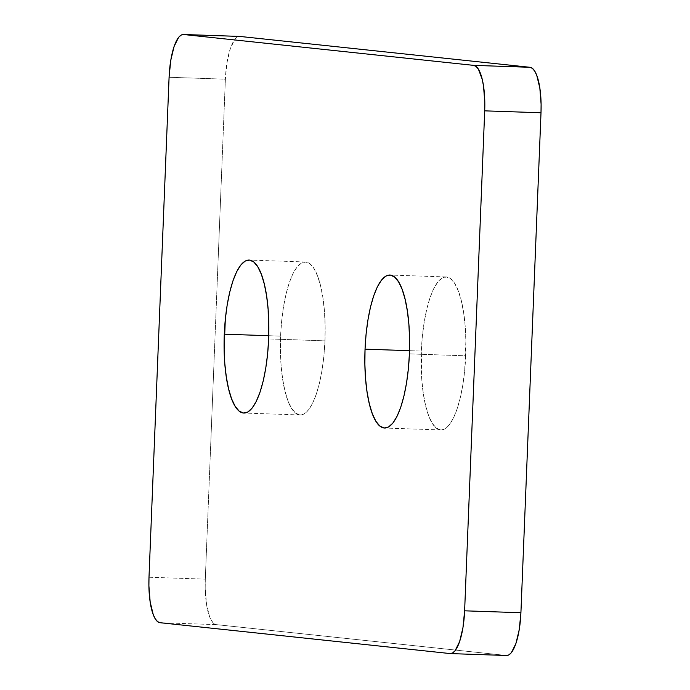 <?xml version="1.0" encoding="UTF-8"?>
<svg xmlns="http://www.w3.org/2000/svg" width="690" height="690" viewBox="0 0 690 690"><rect width="100%" height="100%" fill="white"/><g stroke="black" fill="none" stroke-linecap="round" stroke-linejoin="round"><path stroke-width="0.52" stroke-dasharray="3.45 2.59" d="M465.707 355.807A76.538 22.253 -88 0 0 446.128 276.949A76.538 22.253 -88 0 0 421.349 351.089L409.506 350.684L421.349 351.089L421.857 380.526L423.375 393.964L425.67 405.849L428.654 415.716L432.199 423.186L436.184 427.981L440.453 429.913L444.843 428.904L449.173 424.997L453.296 418.338L457.039 409.179L460.256 397.889L462.843 384.891L464.68 370.677L465.879 340.843L465.189 326.361L463.671 312.924L461.377 301.047L458.402 291.18L454.848 283.702L450.863 278.907L446.594 276.983L442.212 277.992L437.874 281.899L433.76 288.558L430.017 297.709L426.791 308.999L424.212 322.006L422.375 336.211L421.349 351.089A76.538 22.253 -88 0 0 440.919 429.939A76.538 22.253 -88 0 0 465.707 355.807L409.403 353.884L465.707 355.807M324.956 340.834A76.538 22.253 -88 0 0 305.385 261.976A76.538 22.253 -88 0 0 280.597 336.116L268.764 335.711L280.597 336.116L280.425 351.072L281.115 365.553L282.633 378.991L284.927 390.876L287.903 400.743L291.456 408.213L295.441 413.008L299.71 414.94L304.092 413.931L308.43 410.015L312.544 403.365L316.287 394.206L319.513 382.916L322.092 369.918L323.929 355.704L324.956 340.834L325.128 325.87L324.447 311.388L322.929 297.951L320.634 286.074L317.65 276.207L314.105 268.729L310.12 263.934L305.851 262.01L301.461 263.019L297.131 266.927L293.009 273.585L289.265 282.736L286.039 294.026L283.461 307.033L281.623 321.238L280.597 336.116A76.538 22.253 -88 0 0 300.167 414.966A76.538 22.253 -88 0 0 324.956 340.834L268.652 338.911L324.956 340.834M506.598 655.5L216.324 624.631L213.866 623.51L211.563 620.75L209.518 616.437L206.474 603.888L205.206 587.785L205.301 579.152L225.38 79.186L227.036 62.411L230.382 48.395L234.919 39.278L237.42 37.019L239.947 36.441M506.357 655.483L450.053 653.559L506.357 655.483L216.324 624.631L160.02 622.708L216.324 624.631A44.16 12.834 -88 0 1 205.301 579.152L225.38 79.186L169.084 77.271L225.38 79.186A44.16 12.834 -88 0 1 239.413 36.415M148.997 577.237L205.301 579.152L148.997 577.237M446.128 276.949L389.833 275.034M305.385 261.976L249.081 260.061M300.167 414.966L243.872 413.051M440.919 429.939L384.615 428.024"/><path stroke-width="1.03" d="M365.045 349.166A76.538 22.253 92 0 1 389.833 275.034A76.538 22.253 92 0 1 409.403 353.884L409.575 338.928L408.885 324.447L407.367 311.009L405.073 299.124L402.098 289.257L398.544 281.787L394.559 276.992L390.29 275.06L385.908 276.069L381.57 279.985L377.456 286.635L373.713 295.794L370.487 307.085L367.908 320.082L366.071 334.296L365.045 349.166L364.872 364.13L365.553 378.612L367.071 392.049L369.366 403.926L372.35 413.793L375.895 421.271L379.88 426.066L384.149 427.99L388.539 426.981L392.869 423.074L396.991 416.415L400.735 407.264L403.961 395.974L406.539 382.967L408.377 368.762L409.403 353.884A76.538 22.253 92 0 1 384.615 428.024A76.538 22.253 92 0 1 365.045 349.166L409.506 350.684L365.045 349.166M224.293 334.193A76.538 22.253 92 0 1 249.081 260.061A76.538 22.253 92 0 1 268.652 338.911L268.143 309.474L266.625 296.036L264.33 284.151L261.346 274.284L257.801 266.814L253.816 262.019L249.547 260.087L245.157 261.096L240.827 265.003L236.705 271.662L232.961 280.821L229.744 292.112L227.157 305.109L225.32 319.323L224.121 349.157L224.811 363.639L226.329 377.076L228.623 388.953L231.599 398.82L235.152 406.298L239.137 411.093L243.406 413.017L247.788 412.008L252.126 408.101L256.24 401.442L259.983 392.291L263.209 381.001L265.788 367.994L267.625 353.789L268.652 338.911A76.538 22.253 92 0 1 243.872 413.051A76.538 22.253 92 0 1 224.293 334.193L268.764 335.711L224.293 334.193M239.947 36.441L529.98 67.292L473.676 65.369A44.16 12.834 92 0 1 484.699 110.849L541.003 112.763L520.916 612.729L519.268 629.504L515.922 643.52L511.385 652.645L508.884 654.896L506.357 655.483A44.16 12.834 -88 0 0 506.624 655.5A44.16 12.834 -88 0 0 520.916 612.729L464.62 610.814L462.964 627.59L459.618 641.605L455.081 650.722L452.58 652.982L450.053 653.559L160.02 622.708L157.562 621.595L155.259 618.827L153.214 614.514L150.17 601.973L148.902 585.862L148.997 577.237L169.084 77.271L170.732 60.496L174.078 46.48L178.615 37.355L181.116 35.104L183.643 34.517L473.676 65.369L476.135 66.49L478.437 69.25L482.207 79.255L483.526 86.112L484.794 102.215L484.699 110.849L464.62 610.814A44.16 12.834 92 0 1 450.32 653.585A44.16 12.834 92 0 1 450.053 653.559L160.02 622.708A44.16 12.834 92 0 1 148.997 577.237L169.084 77.271A44.16 12.834 92 0 1 183.376 34.5A44.16 12.834 92 0 1 183.643 34.517L239.947 36.441L529.98 67.292L532.439 68.405L534.741 71.174L536.786 75.486L539.83 88.027L541.098 104.138L541.003 112.763L520.916 612.729L464.62 610.814L484.699 110.849L541.003 112.763A44.16 12.834 -88 0 0 529.98 67.292L473.676 65.369L183.643 34.517L239.947 36.441A44.16 12.834 -88 0 0 239.68 36.415A44.16 12.834 -88 0 0 239.413 36.415M506.624 655.5L450.32 653.585M239.68 36.415L183.376 34.5"/></g></svg>
